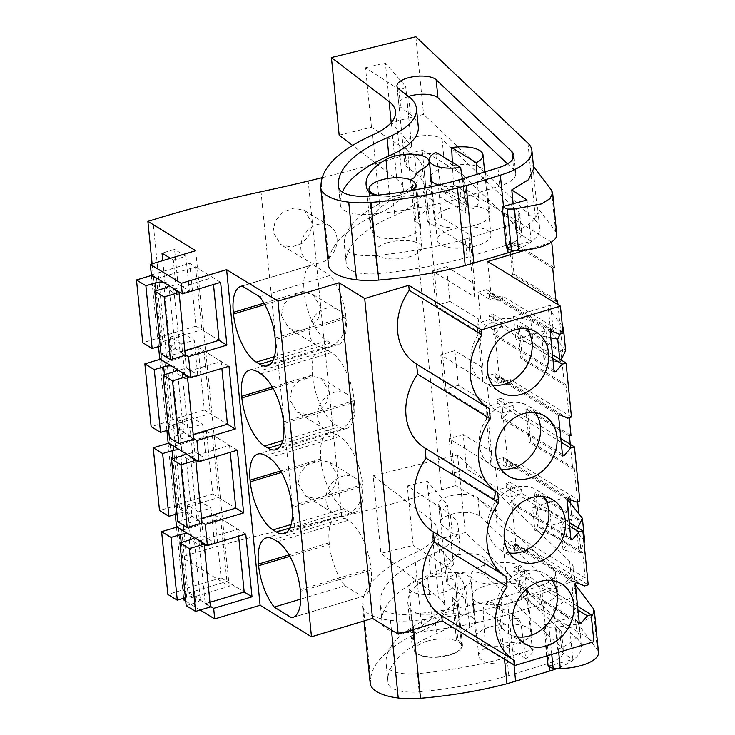 <?xml version="1.0" encoding="UTF-8"?>
<svg xmlns="http://www.w3.org/2000/svg" width="735" height="735" viewBox="0 0 735 735"><rect width="100%" height="100%" fill="white"/><g stroke="black" fill="none" stroke-linecap="round" stroke-linejoin="round"><path stroke-width="0.55" stroke-dasharray="3.67 2.76" d="M551.471 242.1L463.362 188.068L463.877 175.5L422.166 149.922L455.663 485.532L497.375 511.11L494.921 486.506L466.707 469.196L452.613 473.441L494.407 499.065L496.86 523.678L585.225 577.866L521.198 597.132L518.092 566.005L514.307 567.135L514.721 571.27L506.112 573.86L503.126 543.964L511.735 541.373L512.148 545.508L523.899 552.711L527.684 551.572L527.271 547.446L588.211 584.821M322.215 177.65A863.294 332.45 -5.7 0 0 407.962 154.194L422.166 149.922M550.809 242.532L526.609 249.817M387.253 242.807A23.382 9.004 -5.7 0 0 375.309 252.068A23.382 9.004 -5.7 0 0 409.891 256.68A23.382 9.004 -5.7 0 0 421.835 247.419A23.382 9.004 -5.7 0 0 387.253 242.807M451.069 229.568A26.974 10.391 -5.7 0 0 437.279 240.262A26.974 10.391 -5.7 0 0 477.19 245.591A26.974 10.391 -5.7 0 0 490.971 234.897A26.974 10.391 -5.7 0 0 451.069 229.568M463.362 188.068L465.815 212.672L466.33 200.113L463.877 175.5M466.33 200.113L438.115 182.804L441.579 217.496L469.794 234.796L472.256 259.409L474.709 284.013L446.494 266.713L449.949 301.396L478.173 318.696L483.088 367.913L454.864 350.613L458.328 385.296L486.542 402.605L489.005 427.21L491.458 451.823L463.243 434.514L466.707 469.196M178.522 528.447L181.37 556.974L186.359 555.467A580.815 223.66 -5.7 0 1 294.514 527.362A863.34 332.459 -5.7 0 0 341.702 516.677A863.294 332.45 -5.7 0 0 441.459 489.804L455.663 485.532M273.016 232.021L275.23 220.84L283.159 211.937L294.101 208.097L304.556 210.55L312.2 223.063L310.051 234.29L302.241 243.294L291.326 247.135L280.788 244.608L273.016 232.021M289.765 399.822L291.988 388.65L299.908 379.738L310.85 375.897L321.305 378.36L328.949 390.864L326.799 402.1L318.99 411.104L308.075 414.935L297.537 412.409L289.765 399.822M281.386 315.921L283.609 304.74L291.529 295.837L302.48 291.997L312.935 294.459L320.57 306.964L318.42 318.191L310.611 327.194L299.696 331.035L289.158 328.508L281.386 315.921M298.134 483.731L305.907 496.318L316.445 498.844L327.36 495.004L335.169 486L337.319 474.764L329.684 462.26L319.229 459.807L308.277 463.638L300.358 472.55L298.134 483.731M186.359 555.467L152.862 219.857M152.108 263.819L153.339 276.13M153.394 276.737L161.709 360.031M161.774 360.637L170.088 443.94M170.143 444.546L178.458 527.84M195.703 250.699L229.201 586.309L181.37 556.974M162.775 260.613L165.494 287.835L176.813 294.772L189.327 291.005L178.017 284.068L174.553 249.385L162.031 253.152M176.813 294.772L173.35 260.089L170.428 258.307M181.72 343.998L170.401 337.053L182.923 333.286L194.242 340.222L197.706 374.914L185.183 378.681L181.72 343.998L194.242 340.222M170.401 337.053L173.864 371.735L185.183 378.681M190.099 427.899L178.78 420.953L191.302 417.186L202.621 424.132L206.076 458.815L193.562 462.581L190.099 427.899L202.621 424.132M178.78 420.953L182.243 455.636L193.562 462.581M198.468 511.799L187.149 504.862L199.672 501.086L210.991 508.032L214.455 542.715L201.932 546.482L198.468 511.799L210.991 508.032M187.149 504.862L190.613 539.545L201.932 546.482M168.122 442.736L206.462 431.197L212.727 493.957L174.388 505.496L175.27 514.371M159.743 358.827L198.092 347.287L204.358 410.056L166.009 421.596L166.9 430.471M151.373 274.927L189.713 263.387L195.979 326.147L157.639 337.687L158.521 346.571M183.814 599.971L229.201 586.309M176.492 526.637L214.84 515.097L221.106 577.857L182.758 589.396L183.649 598.281M487.7 261.522L490.805 292.659L502.565 299.862L502.152 295.736L563.093 333.111M490.805 292.659L487.029 293.798L498.78 301.001L502.565 299.862M512.148 545.508L515.933 544.369L509.713 482.096L505.937 483.235L506.341 487.369L497.733 489.96L494.747 460.064L503.365 457.473L503.778 461.598L507.554 460.459L501.343 398.195L497.558 399.335L497.972 403.46L489.363 406.051L486.377 376.164L494.986 373.573L495.399 377.698L499.184 376.559L492.964 314.295L489.188 315.434L489.593 319.56L480.984 322.15L477.998 292.254L486.616 289.663L487.029 293.798M578.831 513.802L579.391 519.397L577.829 519.875L581.128 552.904L582.69 552.435L585.225 577.866M570.287 444.353L572.749 469.003L574.32 468.526L577.618 501.582M561.917 360.453L564.379 385.094L565.941 384.625L569.239 417.682M557.957 304.612L562.642 351.596L561.081 352.065L561.742 358.689M567.723 499.028L569.754 496.107L532.59 507.288L534.896 530.404L572.06 519.222L570.461 503.236M569.754 496.107L570.084 499.497M562.404 326.184L548.393 308.507L550.69 305.172L513.535 316.353L515.841 339.478L533.132 343.824L548.163 353.048L543.992 359.093L560.042 362.245L561.127 359.975M550.69 305.172L553.005 328.297L515.841 339.478M458.328 385.296L444.243 389.532L486.028 415.165L490.943 464.382L491.458 451.823M444.243 389.532L440.779 354.849L482.573 380.482L483.088 367.913M449.949 301.396L435.864 305.631L477.658 331.264L482.573 380.482M435.864 305.631L432.41 270.949L474.194 296.572L474.709 284.013M441.579 217.496L427.494 221.731L469.279 247.355L474.194 296.572M427.494 221.731L424.031 187.048L465.815 212.672M554.273 267.696L510.742 240.997L509.171 241.466L512.47 274.504L556 301.194M555.853 299.669L514.031 274.026L510.742 240.997M562.642 351.596L519.112 324.898L517.55 325.366L520.849 358.404L564.379 385.094M565.941 384.625L522.41 357.936L519.112 324.898M571.021 435.497L527.491 408.798L525.92 409.276L529.218 442.305L572.749 469.003M574.32 468.526L530.789 441.836L527.491 408.798M579.391 519.397L535.861 492.707L534.299 493.176L537.597 526.205L539.159 525.736L535.861 492.707M582.69 552.435L539.159 525.736M452.613 473.441L449.158 438.758L490.943 464.382M377.542 195.225A23.382 9.004 -5.7 0 0 403.625 193.921A23.382 9.004 -5.7 0 0 411.444 190.512M462.352 178.807L466.119 203.714L468.838 207.821L473.478 208.428C476.978 206.884 478.687 204.054 478.632 199.948L453.458 184.513C453.173 188.408 451.143 191.036 447.358 192.405L443.15 192.065L440.945 188.27L435.993 152.283M452.356 162.316L453.458 184.513M477.015 174.314L478.632 199.948M438.115 182.804L424.031 187.048M469.279 247.355L469.794 234.796M336.988 238.269A20.736 17.07 -58.5 0 1 327.92 258.959A20.736 17.07 -58.5 0 1 308.103 261.366A20.736 17.07 -58.5 0 1 300.9 249.119A20.736 17.07 -58.5 0 1 309.968 228.429A20.736 17.07 -58.5 0 1 329.785 226.022A20.736 17.07 -58.5 0 1 336.988 238.269M173.35 260.089L185.872 256.322L174.553 249.385M165.494 287.835L178.017 284.068M185.872 256.322L189.327 291.005M157.639 337.687L185.248 354.619M195.979 326.147L219.048 340.296L201.813 329.73L162.848 341.453L157.621 338.247L142.755 342.721M189.713 263.387L220.619 282.341M242.146 286.007L312.889 264.719A39.571 16.51 -106.7 0 0 311.824 264.949A39.571 16.51 -106.7 0 0 304.069 291.097L304.235 292.741A39.571 16.51 -106.7 0 0 327.02 340.829L330.502 342.96A39.571 16.51 -106.7 0 0 338.275 344.513A39.571 16.51 -106.7 0 0 346.029 318.374L275.285 339.662M275.12 338.008L345.863 316.721L346.029 318.374M345.863 316.721A39.571 16.51 -106.7 0 0 330.281 275.377L259.538 296.664M312.889 264.719L330.281 275.377M559.307 334.25L498.367 296.876L502.152 295.736M551.728 330.998L490.787 293.623L498.367 296.876L498.78 301.001M550.166 331.476L489.216 294.101L490.787 293.623M489.216 294.101L489.758 299.467L477.998 292.254M554.218 372.103L493.277 334.728L492.735 329.363L480.984 322.15M554.061 370.578L494.839 334.26L501.353 326.772L489.593 319.56M493.277 334.728L494.839 334.26M552.849 358.349L501.353 326.772L505.129 325.633L552.481 354.665M571.462 417.011L510.522 379.637L510.935 383.771L499.184 376.559M492.964 314.295L504.724 321.498L505.129 325.633M527.05 328.83A35.069 28.867 121.5 0 0 524.377 325.614A35.069 28.867 121.5 0 0 519.847 322.013A35.069 28.867 121.5 0 0 476.905 336.823A35.069 28.867 121.5 0 0 483.18 381.814A35.069 28.867 121.5 0 0 492.514 385.14M514.031 274.026L512.47 274.504M552.702 268.165L509.171 241.466M489.758 299.467L498.367 296.876L486.616 289.663M492.735 329.363L501.353 326.772L500.939 322.637L504.724 321.498M489.188 315.434L500.939 322.637M513.535 316.353L530.817 320.708L533.132 343.824M560.189 333.984L562.661 328.793M530.817 320.708L545.857 329.923L541.686 335.969L550.791 337.751M548.393 308.507L550.699 331.632L553.005 328.297M545.857 329.923L548.163 353.048M559.73 359.112L560.042 362.245M565.647 350.494L550.699 331.632M541.686 335.969L543.992 359.093M494.407 499.065L494.921 486.506M496.86 523.678L497.375 511.11M593.898 641.719L521.198 597.132M200.196 610.013L185.716 601.138M443.389 592.291A23.382 9.004 174.3 0 1 408.807 587.678A23.382 9.004 174.3 0 1 420.751 578.408A23.382 9.004 174.3 0 1 455.332 583.03A23.382 9.004 174.3 0 1 443.389 592.291M510.687 581.201A26.974 10.391 174.3 0 1 470.777 575.863A26.974 10.391 174.3 0 1 484.567 565.178A26.974 10.391 174.3 0 1 524.468 570.507A26.974 10.391 174.3 0 1 510.687 581.201M463.243 434.514L449.158 438.758M486.028 415.165L486.542 402.605M518.092 566.005L529.843 573.208L530.257 577.342L526.471 578.473L514.721 571.27M577.6 606.375L530.257 577.342M182.758 589.396L210.375 606.329M427.017 641.177A23.382 9.004 -5.7 0 0 415.073 650.438A23.382 9.004 -5.7 0 0 449.655 655.06A23.382 9.004 -5.7 0 0 461.598 645.789A23.382 9.004 -5.7 0 0 427.017 641.177M483.125 610.822C483.06 606.715 484.778 603.885 488.279 602.342L492.909 602.948L518.598 618.705L514.39 618.355C510.614 619.724 508.583 622.361 508.298 626.257L510.108 663.2L485.486 648.095L483.125 610.822L508.298 626.257M485.486 648.095A26.974 10.391 -5.7 0 0 478.779 655.969A26.974 10.391 -5.7 0 0 510.108 663.2M525.755 658.486L501.132 643.382A26.974 10.391 -5.7 0 1 532.462 650.613A26.974 10.391 -5.7 0 1 525.755 658.486L520.803 622.499L518.598 618.695M501.132 643.382L495.629 607.055L492.909 602.948M577.829 519.875L534.299 493.176M581.128 552.904L537.597 526.205M509.713 482.096L521.473 489.308L521.887 493.433L518.101 494.572L506.341 487.369M569.23 522.466L521.887 493.433M515.933 544.369L527.684 551.572M503.126 543.964L514.877 551.176L523.485 548.586L523.899 552.711M584.435 585.96L511.735 541.373M514.877 551.176L514.344 545.802L575.284 583.177M579.345 623.813L518.395 586.438L517.863 581.063L506.112 573.86M517.863 581.063L526.471 578.473L526.058 574.347L529.843 573.208M514.307 567.135L526.058 574.347M567.448 499.433L569.754 522.557L572.06 519.222M534.896 530.404L552.187 534.758L567.218 543.974L563.047 550.019L579.106 553.17L584.022 542.843M584.702 541.419L569.754 522.557M532.59 507.288L549.881 511.633L552.187 534.758M577.967 610.059L526.471 578.473L519.967 585.96L579.189 622.288M576.856 582.708L515.906 545.333L523.485 548.586L527.271 547.446M515.906 545.333L514.344 545.802M518.395 586.438L519.967 585.96M552.178 580.54A35.069 28.867 121.5 0 0 549.504 577.324A35.069 28.867 121.5 0 0 544.975 573.723A35.069 28.867 121.5 0 0 502.023 588.533A35.069 28.867 121.5 0 0 508.298 633.515A35.069 28.867 121.5 0 0 517.642 636.85M300.238 589.718L370.982 568.431A39.571 16.51 -106.7 0 0 348.206 520.343L344.724 518.212A39.571 16.51 -106.7 0 0 336.942 516.659A39.571 16.51 -106.7 0 0 329.197 542.797L329.363 544.451A39.571 16.51 -106.7 0 0 344.945 585.795L300.734 599.099M293.678 617.115L362.327 596.452A39.571 16.51 -106.7 0 0 363.393 596.223A39.571 16.51 -106.7 0 0 371.147 570.075L300.404 591.363M344.945 585.795L362.327 596.452M370.982 568.431L371.147 570.075M174.388 505.496L201.996 522.429M214.84 515.097L245.747 534.051M221.106 577.857L244.176 592.006L226.94 581.431L187.967 593.163L182.749 589.957L167.883 594.431M190.613 539.545L203.136 535.778L199.672 501.086M203.136 535.778L214.455 542.715M362.116 489.969A20.736 17.07 -58.5 0 1 353.048 510.66A20.736 17.07 -58.5 0 1 333.231 513.076A20.736 17.07 -58.5 0 1 326.028 500.829A20.736 17.07 -58.5 0 1 335.087 480.139A20.736 17.07 -58.5 0 1 354.913 477.722A20.736 17.07 -58.5 0 1 362.116 489.969M549.881 511.633L564.912 520.849L560.741 526.894L576.791 530.045L579.106 553.17M560.741 526.894L563.047 550.019M576.791 530.045L577.875 527.776M564.912 520.849L567.218 543.974M567.686 418.151L506.737 380.776L510.522 379.637M560.107 414.908L499.157 377.533L506.737 380.776L507.15 384.91L510.935 383.771M558.536 415.376L497.595 378.001L499.157 377.533M497.595 378.001L498.128 383.367L486.377 376.164M562.597 456.003L501.647 418.628L501.114 413.263L489.363 406.051M562.44 454.478L503.218 418.16L509.722 410.672L497.972 403.46M501.647 418.628L503.218 418.16M561.218 442.25L509.722 410.672L513.508 409.533L560.851 438.565M579.841 500.912L518.901 463.537L519.314 467.671L507.554 460.459M501.343 398.195L513.094 405.408L513.508 409.533M535.429 412.73A35.069 28.867 121.5 0 0 532.746 409.514A35.069 28.867 121.5 0 0 528.226 405.922A35.069 28.867 121.5 0 0 485.275 420.723A35.069 28.867 121.5 0 0 491.55 465.714A35.069 28.867 121.5 0 0 500.893 469.049M495.399 377.698L507.15 384.91M498.128 383.367L506.737 380.776L494.986 373.573M501.114 413.263L509.722 410.672L509.309 406.547L513.094 405.408M497.558 399.335L509.309 406.547M522.41 357.936L520.849 358.404M561.081 352.065L517.55 325.366M283.489 421.908L354.233 400.621A39.571 16.51 -106.7 0 0 331.457 352.543L327.975 350.402A39.571 16.51 -106.7 0 0 320.194 348.849A39.571 16.51 -106.7 0 0 312.448 374.997L312.614 376.651A39.571 16.51 -106.7 0 0 335.39 424.729L338.872 426.86A39.571 16.51 -106.7 0 0 346.644 428.422A39.571 16.51 -106.7 0 0 354.399 402.275L283.655 423.562M354.233 400.621L354.399 402.275M198.092 347.287L228.998 366.241M204.358 410.056L227.427 424.205L210.192 413.63L171.218 425.354L166 422.156L151.134 426.631M166.009 421.596L193.627 438.529M173.864 371.735L186.387 367.969L182.923 333.286M186.387 367.969L197.706 374.914M345.367 322.169A20.736 17.07 -58.5 0 1 336.299 342.859A20.736 17.07 -58.5 0 1 316.482 345.266A20.736 17.07 -58.5 0 1 309.279 333.029A20.736 17.07 -58.5 0 1 318.338 312.329A20.736 17.07 -58.5 0 1 338.155 309.922A20.736 17.07 -58.5 0 1 345.367 322.169M477.658 331.264L478.173 318.696M446.494 266.713L432.41 270.949M576.056 502.051L515.116 464.676L518.901 463.537M568.477 498.808L507.536 461.433L515.116 464.676L515.529 468.811L519.314 467.671M566.915 499.276L505.965 461.902L507.536 461.433M505.965 461.902L506.507 467.267L494.747 460.064M570.966 539.903L510.026 502.529L509.493 497.163L497.733 489.96M570.819 538.378L511.588 502.06L518.101 494.572L569.597 526.15M510.026 502.529L511.588 502.06M543.799 496.63A35.069 28.867 121.5 0 0 541.125 493.424A35.069 28.867 121.5 0 0 536.596 489.822A35.069 28.867 121.5 0 0 493.654 504.623A35.069 28.867 121.5 0 0 499.929 549.615A35.069 28.867 121.5 0 0 509.263 552.95M503.778 461.598L515.529 468.811M506.507 467.267L515.116 464.676L503.365 457.473M509.493 497.163L518.101 494.572L517.688 490.447L521.473 489.308M505.937 483.235L517.688 490.447M530.789 441.836L529.218 442.305M569.45 435.965L525.92 409.276M291.868 505.809L362.612 484.521A39.571 16.51 -106.7 0 0 339.827 436.443L336.345 434.312A39.571 16.51 -106.7 0 0 328.573 432.759A39.571 16.51 -106.7 0 0 320.818 458.897L320.984 460.551A39.571 16.51 -106.7 0 0 343.769 508.629L347.251 510.77A39.571 16.51 -106.7 0 0 355.023 512.323A39.571 16.51 -106.7 0 0 362.778 486.175L292.034 507.462M362.612 484.521L362.778 486.175M206.462 431.197L237.368 450.151M212.727 493.957L235.797 508.105L218.561 497.531L179.597 509.254L174.37 506.057L159.504 510.531M182.243 455.636L194.766 451.869L191.302 417.186M194.766 451.869L206.076 458.815M353.737 406.069A20.736 17.07 -58.5 0 1 344.669 426.759A20.736 17.07 -58.5 0 1 324.852 429.176A20.736 17.07 -58.5 0 1 317.649 416.929A20.736 17.07 -58.5 0 1 326.717 396.238A20.736 17.07 -58.5 0 1 346.534 393.822A20.736 17.07 -58.5 0 1 353.737 406.069M454.864 350.613L440.779 354.849M157.207 278.501L195.547 266.97L212.792 277.536L174.443 289.075M162.95 282.029A9.188 3.537 174.3 0 1 168.866 284.711A9.188 3.537 174.3 0 1 168.701 285.557M161.048 353.939L170.437 351.11A9.188 3.537 174.3 0 0 175.132 347.471A9.188 3.537 174.3 0 0 161.544 345.661L160.258 346.047M184.843 350.595L180.084 352.028L185.312 355.225M173.818 289.259L180.084 352.028M212.792 277.536L213.481 284.491M195.547 266.97L201.813 329.73M156.583 278.694L162.848 341.453M151.364 275.487L157.621 338.247M165.577 362.41L203.926 350.871L221.161 361.436L182.813 372.976M171.328 365.929A9.188 3.537 174.3 0 1 177.236 368.612A9.188 3.537 174.3 0 1 177.071 369.457M169.417 437.839L178.807 435.019A9.188 3.537 174.3 0 0 183.502 431.381A9.188 3.537 174.3 0 0 169.914 429.562L168.627 429.947M193.222 434.495L188.463 435.928L193.682 439.135M182.197 373.169L188.463 435.928M221.161 361.436L221.86 368.391M203.926 350.871L210.192 413.63M164.962 362.594L171.218 425.354M159.734 359.387L166 422.156M173.956 446.31L212.296 434.771L229.54 445.346L191.192 456.885M179.698 449.829A9.188 3.537 174.3 0 1 185.615 452.521A9.188 3.537 174.3 0 1 185.45 453.357M177.797 521.749L187.186 518.919A9.188 3.537 174.3 0 0 191.881 515.281A9.188 3.537 174.3 0 0 178.293 513.462L177.006 513.857M201.592 518.395L196.833 519.829L202.061 523.035M190.567 457.069L196.833 519.829M229.54 445.346L230.23 452.301M212.296 434.771L218.561 497.531M173.331 446.494L179.597 509.254M168.113 443.297L174.37 506.057M182.326 530.211L220.675 518.671L237.91 529.246L199.562 540.785M188.077 533.739A9.188 3.537 174.3 0 1 193.985 536.421A9.188 3.537 174.3 0 1 193.82 537.257M186.166 605.649L195.556 602.819A9.188 3.537 174.3 0 0 200.251 599.181A9.188 3.537 174.3 0 0 186.662 597.371L185.376 597.757M209.971 602.296L205.212 603.729L210.43 606.935M198.946 540.969L205.212 603.729M237.91 529.246L238.609 536.201M220.675 518.671L226.94 581.431M181.71 530.394L187.967 593.163M176.483 527.197L182.749 589.957M506.397 247.961L531.157 241.282L527.041 199.993M531.157 241.282L515.915 231.176L513.168 203.733M533.711 168.581L532.847 165.467L533.481 166.303M532.847 165.467L536.973 206.755L555.642 231.543A32.377 12.467 174.3 0 1 556.772 234.281M536.973 206.755A62.953 24.237 174.3 0 1 537.836 209.87A62.953 24.237 174.3 0 1 515.915 231.176M527.941 143.123L535.686 220.748A62.953 24.237 174.3 0 1 539.646 228.043A62.953 24.237 174.3 0 1 515.217 250.35M535.686 220.748L423.608 114.375L391.314 122.332L411.462 145.796A4.493 1.727 174.3 0 1 411.655 146.228A4.493 1.727 174.3 0 1 408.348 148.25A4.493 1.727 174.3 0 1 403.221 147.827L371.469 127.228L339.166 135.185M328.49 265.583L328.867 260.934A161.865 62.337 174.3 0 1 380.408 212.626A71.938 27.7 174.3 0 0 403.294 189.217A71.938 27.7 174.3 0 0 396.854 179.257L352.57 145.429M519.673 229.292A31.881 12.274 174.3 0 1 521.675 232.986A31.881 12.274 174.3 0 1 505.708 245.518L467.074 257.369A206.829 79.646 174.3 0 1 377.423 273.631A30.659 11.806 174.3 0 1 346.433 265.216A144.483 55.639 174.3 0 1 346.203 263.589A144.483 55.639 174.3 0 1 394.796 215.419A87.52 33.7 174.3 0 0 424.233 186.24A87.52 33.7 174.3 0 0 416.396 174.121L406.519 166.579A20.341 7.828 174.3 0 1 404.7 163.758A20.341 7.828 174.3 0 1 420.935 154.368A20.341 7.828 174.3 0 1 443.894 157.363L519.673 229.292L517.863 211.12L442.075 139.2L443.894 157.363M365.534 67.767L385.379 62.879L405.527 86.335C404.801 88.724 402.054 89.404 397.295 88.365L365.534 67.767L371.469 127.228M411.462 145.796L405.72 86.767L411.655 146.228M391.314 122.332L385.379 62.879M415.863 36.75L423.608 114.375M467.074 257.369L465.264 239.197A206.829 79.646 174.3 0 1 375.613 255.468A30.659 11.806 174.3 0 1 344.623 247.043A144.483 55.639 174.3 0 1 344.393 245.416A144.483 55.639 174.3 0 1 392.986 197.246A87.52 33.7 174.3 0 0 422.423 168.067A87.52 33.7 174.3 0 0 414.586 155.958L404.7 148.406A20.341 7.828 174.3 0 1 402.881 145.594A20.341 7.828 174.3 0 1 419.115 136.205A20.341 7.828 174.3 0 1 442.075 139.2M517.863 211.12A31.881 12.274 174.3 0 1 519.865 214.813A31.881 12.274 174.3 0 1 503.898 227.345L505.708 245.518M465.264 239.197L503.898 227.345M416.185 221.97A4.493 1.727 174.3 0 1 414.623 220.849A4.493 1.727 174.3 0 1 418.803 218.69A43.723 16.841 174.3 0 1 427.972 209.31A24.283 9.353 174.3 0 0 433.2 202.667A24.283 9.353 174.3 0 0 416.561 195.51A24.283 9.353 174.3 0 0 390.11 200.839A92.288 35.537 174.3 0 0 370.238 226.095A92.288 35.537 174.3 0 0 373.104 233.445A24.283 9.353 174.3 0 0 400.033 238.085A24.283 9.353 174.3 0 0 420.668 226.683A24.283 9.353 174.3 0 0 416.185 221.97L412.059 180.681L410.589 179.827M448.57 208.657A27.875 10.731 174.3 0 1 489.804 214.161A27.875 10.731 174.3 0 1 475.563 225.213A27.875 10.731 174.3 0 1 434.33 219.701A27.875 10.731 174.3 0 1 448.57 208.657M485.403 171.742A27.875 10.731 174.3 0 1 485.688 172.872A27.875 10.731 174.3 0 1 471.438 183.915A27.875 10.731 174.3 0 1 438.657 185.036M430.829 175.628A27.875 10.731 174.3 0 1 444.445 167.369A27.875 10.731 174.3 0 1 484.521 170.272M418.298 126.778A87.52 33.7 -5.7 0 0 410.461 114.66L400.584 107.117A20.341 7.828 -5.7 0 1 398.765 104.306L396.946 86.133M342.335 192.147A144.483 55.639 -5.7 0 0 340.277 204.128A144.483 55.639 -5.7 0 0 340.498 205.754A30.659 11.806 -5.7 0 0 371.497 214.17A206.829 79.646 -5.7 0 0 461.139 197.908L459.329 179.744M461.139 197.908L499.772 186.056A31.881 12.274 -5.7 0 0 515.74 173.524A31.881 12.274 -5.7 0 0 513.737 169.831L512.699 159.366M507.444 163.859L513.737 169.831M408.559 96.432A20.341 7.828 -5.7 0 0 398.765 104.306M414.678 177.401L418.803 218.69M412.059 180.681L413.502 181.435M414.163 190.034L395.715 196.824L374.28 195.565M551.746 654.398L549.045 627.295L556.22 627.203L576.957 624.272L591.445 617.161M547.106 655.795L544.019 624.86L549.045 627.295M548.135 666.149L572.905 659.479L568.78 618.181L544.019 624.86M568.78 618.181L553.529 608.075L557.654 649.372L572.905 659.479M407.273 485.954L427.118 481.067L447.266 504.522C446.54 506.92 443.793 507.591 439.034 506.553L407.273 485.954L413.208 545.416L380.905 553.372L373.159 475.747L457.602 454.937L569.68 561.32A62.953 24.237 174.3 0 1 573.64 568.605L575.45 586.769L574.595 583.654L575.45 584.794M575.45 586.778L570.241 597.913L553.529 608.075M574.595 583.654L578.711 624.952L597.38 649.731A32.377 12.467 174.3 0 1 598.51 652.478M578.711 624.952A62.953 24.237 174.3 0 1 579.575 628.067A62.953 24.237 174.3 0 1 557.654 649.372M569.68 561.32L577.434 638.945A62.953 24.237 174.3 0 1 581.385 646.23A62.953 24.237 174.3 0 1 556.955 668.538M573.64 568.605A62.953 24.237 174.3 0 1 542.099 593.356L507.894 603.848L513.986 664.899M577.434 638.945L465.347 532.563L433.053 540.528L453.201 563.984A4.493 1.727 174.3 0 1 453.394 564.416A4.493 1.727 174.3 0 1 450.086 566.446A4.493 1.727 174.3 0 1 444.969 566.014L413.208 545.416M370.238 683.77L370.615 679.122A161.865 62.337 174.3 0 1 422.147 630.823A71.938 27.7 174.3 0 0 445.033 607.404A71.938 27.7 174.3 0 0 438.593 597.445L380.905 553.372M561.421 647.48A31.881 12.274 174.3 0 1 563.423 651.173A31.881 12.274 174.3 0 1 547.446 663.705L508.822 675.557A206.829 79.646 174.3 0 1 419.171 691.819A30.659 11.806 174.3 0 1 388.172 683.403A144.483 55.639 174.3 0 1 387.951 681.777A144.483 55.639 174.3 0 1 436.544 633.607A87.52 33.7 174.3 0 0 465.972 604.427A87.52 33.7 174.3 0 0 458.135 592.309L448.258 584.766A20.341 7.828 174.3 0 1 446.439 581.955A20.341 7.828 174.3 0 1 462.673 572.556A20.341 7.828 174.3 0 1 485.633 575.56L561.421 647.48L559.601 629.316L483.823 557.387L485.633 575.56M453.201 563.984L447.468 504.963L453.394 564.416M433.053 540.528L427.118 481.067M457.602 454.937L465.347 532.563M373.159 475.747L430.848 519.82A71.938 27.7 174.3 0 1 437.288 529.779A71.938 27.7 174.3 0 1 414.402 553.198L422.147 630.823M507.894 603.848L499.212 606.118A206.829 79.646 174.3 0 1 412.748 620.625A48.556 18.697 174.3 0 1 390.478 620.349A52.993 20.405 174.3 0 1 362.484 606.145L362.86 601.496A161.865 62.337 174.3 0 1 414.402 553.198M362.484 606.145L363.963 620.965M539.701 586.08L501.068 597.932L502.887 616.095A206.829 79.646 -5.7 0 1 413.235 632.366A30.659 11.806 -5.7 0 1 382.237 623.942A144.483 55.639 -5.7 0 1 382.016 622.324A144.483 55.639 -5.7 0 1 430.609 574.145A87.52 33.7 -5.7 0 0 460.036 544.966L458.227 526.802A87.52 33.7 174.3 0 0 450.39 514.684L440.513 507.141A20.341 7.828 174.3 0 1 438.685 504.32A20.341 7.828 174.3 0 1 454.928 494.931A20.341 7.828 174.3 0 1 477.888 497.926L553.666 569.855A31.881 12.274 174.3 0 1 555.669 573.548A31.881 12.274 174.3 0 1 539.701 586.08L541.511 604.243A31.881 12.274 -5.7 0 0 557.488 591.712A31.881 12.274 -5.7 0 0 555.485 588.018L553.666 569.855M501.068 597.932A206.829 79.646 174.3 0 1 411.416 614.194A30.659 11.806 174.3 0 1 380.427 605.778A144.483 55.639 174.3 0 1 380.197 604.152A144.483 55.639 174.3 0 1 428.79 555.982A87.52 33.7 174.3 0 0 458.227 526.802M508.822 675.557L507.003 657.393A206.829 79.646 174.3 0 1 417.351 673.655A30.659 11.806 174.3 0 1 386.362 665.239A144.483 55.639 174.3 0 1 386.132 663.613A144.483 55.639 174.3 0 1 434.725 615.443A87.52 33.7 174.3 0 0 464.162 586.264A87.52 33.7 174.3 0 0 456.325 574.145L446.448 566.602A20.341 7.828 174.3 0 1 444.62 563.782A20.341 7.828 174.3 0 1 460.863 554.392A20.341 7.828 174.3 0 1 483.823 557.387M559.601 629.316A31.881 12.274 174.3 0 1 561.604 633A31.881 12.274 174.3 0 1 545.636 645.541L547.446 663.705M507.003 657.393L545.636 645.541M457.923 640.157A4.493 1.727 174.3 0 1 456.361 639.037A4.493 1.727 174.3 0 1 460.542 636.887A43.723 16.841 174.3 0 1 469.711 627.497A24.283 9.353 174.3 0 0 474.939 620.854A24.283 9.353 174.3 0 0 458.309 613.707A24.283 9.353 174.3 0 0 431.849 619.035A92.288 35.537 174.3 0 0 411.977 644.292A92.288 35.537 174.3 0 0 414.852 651.633A24.283 9.353 174.3 0 0 441.772 656.282A24.283 9.353 174.3 0 0 462.416 644.88A24.283 9.353 174.3 0 0 457.923 640.157L453.807 598.869L452.245 597.748L456.426 595.589L460.542 636.887M490.309 626.845A27.875 10.731 174.3 0 1 531.543 632.357A27.875 10.731 174.3 0 1 517.302 643.401A27.875 10.731 174.3 0 1 476.069 637.897A27.875 10.731 174.3 0 1 490.309 626.845M453.807 598.869L458.282 603.591L452.723 610.417L437.647 614.993L420.778 614.956L410.727 610.344A92.288 35.537 174.3 0 1 407.851 603.003A92.288 35.537 174.3 0 1 427.733 577.738A24.283 9.353 174.3 0 1 454.184 572.409A24.283 9.353 174.3 0 1 470.823 579.566A24.283 9.353 174.3 0 1 465.595 586.208L469.711 627.497M513.177 602.112A27.875 10.731 174.3 0 1 471.943 596.6A27.875 10.731 174.3 0 1 486.193 585.556A27.875 10.731 174.3 0 1 527.427 591.069A27.875 10.731 174.3 0 1 513.177 602.112M460.036 544.966A87.52 33.7 -5.7 0 0 452.2 532.857L442.323 525.304A20.341 7.828 -5.7 0 1 440.504 522.493L438.685 504.32M502.887 616.095L541.511 604.243M477.888 497.926L479.698 516.099L555.485 588.018M479.698 516.099A20.341 7.828 -5.7 0 0 456.738 513.103A20.341 7.828 -5.7 0 0 440.504 522.493M456.426 595.589A43.723 16.841 174.3 0 1 465.595 586.208M407.962 154.194L441.459 489.804M341.702 516.677L308.204 181.067M294.514 527.362L261.017 191.752M274.431 356.65L327.02 340.829M273.154 360.214L330.502 342.96M304.069 291.097L263.938 303.169M264.765 304.621L304.235 292.741M466.119 203.714L440.945 188.27M329.197 542.797L289.066 554.879M344.724 518.212L273.98 539.499M289.893 556.331L329.363 544.451M348.206 520.343L277.462 541.631M495.629 607.055L520.803 622.499M312.448 374.997L272.317 387.069M327.975 350.402L257.232 371.69M273.144 388.521L312.614 376.651M335.39 424.729L282.8 440.55M281.533 444.124L338.872 426.86M331.457 352.543L260.714 373.83M320.818 458.897L280.687 470.97M336.345 434.312L265.601 455.599M281.514 472.43L320.984 460.551M343.769 508.629L291.179 524.459M289.902 528.024L347.251 510.77M339.827 436.443L269.083 457.73M156.068 290.794L161.544 345.661M164.171 288.35L170.437 351.11M164.438 374.694L169.914 429.562M172.541 372.25L178.807 435.019M172.817 458.594L178.293 513.462M180.92 456.159L187.186 518.919M181.187 542.494L186.662 597.371M189.29 540.06L195.556 602.819M551.516 190.246L555.642 231.543M503.475 206.351L507.692 248.586M397.295 88.365L403.221 147.827M391.204 122.626L396.854 179.257M372.654 135.001L380.408 212.626M321.121 183.309L328.867 260.934M404.7 148.406L406.519 166.579M375.613 255.468L377.423 273.631M414.586 155.958L416.396 174.121M392.986 197.246L394.796 215.419M344.623 247.043L346.433 265.216M368.988 192.147L373.104 233.445M387.878 178.486L390.11 200.839M423.847 168.021L427.972 209.31M398.765 88.953L400.584 107.117M408.651 96.496L410.461 114.66M340.498 205.754L338.688 187.581M371.497 214.17L369.677 196.006M497.962 167.892L499.772 186.056M558.719 652.303L556.22 627.203M593.255 608.442L597.38 649.731M542.099 593.356L549.431 666.774M439.034 506.553L444.969 566.014M430.848 519.82L438.593 597.445M362.86 601.496L370.615 679.122M390.478 620.349L391.443 630.005M412.748 620.625L413.64 629.5M499.212 606.118L504.495 659.084M446.448 566.602L448.258 584.766M417.351 673.655L419.171 691.819M456.325 574.145L458.135 592.309M434.725 615.443L436.544 633.607M386.362 665.239L388.172 683.403M410.727 610.344L414.852 651.633M427.733 577.738L431.849 619.035M440.513 507.141L442.323 525.304M450.39 514.684L452.2 532.857M430.609 574.145L428.79 555.982M382.237 623.942L380.427 605.778M413.235 632.366L411.416 614.194M375.309 252.068L369.374 192.634M421.835 247.419L415.9 187.976M437.279 240.262L431.371 181.012M490.971 234.897L484.687 171.962M308.103 261.366L280.779 244.608M329.785 226.022L304.566 210.55M338.275 344.513L267.531 365.8M311.824 264.949L241.08 286.237M483.18 381.814L499.717 391.957M519.847 322.013L536.394 332.165M468.838 207.821L443.15 192.065M415.073 650.438L408.807 587.678M461.598 645.789L455.332 583.03M478.779 655.969L470.777 575.863M532.462 650.613L524.468 570.507M508.298 633.515L524.845 643.667M544.975 573.723L561.512 583.866M336.942 516.659L266.208 537.946M363.393 596.223L292.649 617.51M333.231 513.076L305.907 496.318M354.913 477.722L329.684 462.26M491.55 465.714L508.096 475.857M528.226 405.922L544.764 416.065M320.194 348.849L249.45 370.137M346.644 428.422L275.901 449.71M316.482 345.266L289.158 328.517M338.155 309.922L312.935 294.45M499.929 549.615L516.466 559.758M536.596 489.822L553.143 499.965M328.573 432.759L257.829 454.046M355.023 512.323L284.28 533.61M324.852 429.176L297.537 412.418M346.534 393.822L321.314 378.36M168.866 284.711L175.132 347.471M177.236 368.612L183.502 431.381M185.615 452.521L191.881 515.281M193.985 536.421L200.251 599.181M537.836 209.87L539.646 228.043M395.549 111.582L403.294 189.217M402.881 145.594L404.7 163.758M519.865 214.813L521.675 232.986M422.423 168.067L424.233 186.24M344.393 245.416L346.203 263.589M366.113 184.807L370.238 226.095M429.084 161.369L433.2 202.667M430.205 178.412L434.33 219.701M485.688 172.872L489.804 214.161M340.277 204.128L338.458 185.964M515.74 173.524L513.93 155.351M410.525 179.809L414.623 220.849M416.552 185.395L420.668 226.683M579.575 628.067L581.385 646.23M437.288 529.779L445.033 607.404M444.62 563.782L446.439 581.955M561.604 633L563.423 651.173M464.162 586.264L465.972 604.427M386.132 663.613L387.951 681.777M407.851 603.003L411.977 644.292M470.823 579.566L474.939 620.854M471.943 596.6L476.069 637.897M527.427 591.069L531.543 632.357M382.016 622.324L380.197 604.152M557.488 591.712L555.669 573.548M452.245 597.748L456.361 639.037M458.291 603.591L462.416 644.88"/><path stroke-width="1.1" d="M526.609 249.817L487.7 261.522L560.401 306.109L481.425 329.868L408.733 285.29L364.698 298.539L339.019 282.782L277.977 301.157L226.61 269.653L181.223 283.315L150.317 264.361L195.703 250.699L147.873 221.364L152.862 219.857A580.815 223.66 -5.7 0 1 261.017 191.752A863.34 332.459 -5.7 0 0 308.204 181.067A863.294 332.45 -5.7 0 0 322.215 177.65M551.471 242.1L550.809 242.532M147.873 221.364L152.108 263.819M153.339 276.13L153.394 276.737M161.709 360.031L161.774 360.637M170.088 443.94L170.143 444.546M178.458 527.84L178.522 528.447M162.775 260.613L162.031 253.152L170.428 258.307M175.27 514.371L176.492 526.637L207.399 545.591L205.295 524.45L243.634 512.911L237.368 450.151L199.029 461.69L196.916 440.55L235.264 429.01L228.998 366.241L190.65 377.781L189.593 367.215L188.546 356.64L226.885 345.101L220.619 282.341L182.28 293.881L181.223 283.315M166.9 430.471L168.122 442.736L199.029 461.69M158.521 346.571L159.743 358.827L190.65 377.781M150.317 264.361L151.373 274.927L182.28 293.881M183.649 598.281L183.814 599.971L185.716 601.138M238.609 536.201L244.176 592.006L252.013 596.811L245.747 534.051L207.399 545.591M252.013 596.811L213.665 608.35L214.721 618.925L200.196 610.013M226.61 269.653L260.107 605.263L214.721 618.925M277.977 301.157L311.475 636.767L260.107 605.263M233.326 312.384L233.491 314.029A39.571 16.51 -106.7 0 0 256.276 362.116L259.758 364.248A39.571 16.51 -106.7 0 0 267.531 365.8A39.571 16.51 -106.7 0 0 275.285 339.662L275.12 338.008A39.571 16.51 -106.7 0 0 259.538 296.664L242.146 286.007A39.571 16.51 -106.7 0 0 241.08 286.237A39.571 16.51 -106.7 0 0 233.326 312.384L263.938 303.169M268.128 448.148A39.571 16.51 -106.7 0 0 275.901 449.71A39.571 16.51 -106.7 0 0 283.655 423.562L283.489 421.908A39.571 16.51 -106.7 0 0 260.714 373.83L257.232 371.69A39.571 16.51 -106.7 0 0 249.45 370.137A39.571 16.51 -106.7 0 0 241.705 396.284L241.87 397.938A39.571 16.51 -106.7 0 0 264.646 446.016L268.128 448.148L281.533 444.124M276.507 532.057A39.571 16.51 -106.7 0 0 284.28 533.61A39.571 16.51 -106.7 0 0 292.034 507.462L291.868 505.809A39.571 16.51 -106.7 0 0 269.083 457.73L265.601 455.599A39.571 16.51 -106.7 0 0 257.829 454.046A39.571 16.51 -106.7 0 0 250.075 480.185L250.24 481.838A39.571 16.51 -106.7 0 0 273.025 529.917L276.507 532.057L289.902 528.024M300.238 589.718A39.571 16.51 -106.7 0 0 277.462 541.631L273.98 539.499A39.571 16.51 -106.7 0 0 266.208 537.946A39.571 16.51 -106.7 0 0 258.454 564.085L258.619 565.739A39.571 16.51 -106.7 0 0 274.201 607.082L291.584 617.74A39.571 16.51 -106.7 0 0 292.649 617.51A39.571 16.51 -106.7 0 0 300.404 591.363L300.238 589.718M311.475 636.767L372.516 618.392L339.019 282.782M364.698 298.539L398.195 634.149L372.516 618.392M408.733 285.29L409.23 290.334A54.813 45.12 121.5 0 0 416.598 364.147L417.609 374.234A54.813 45.12 121.5 0 0 424.977 448.047L425.978 458.144A54.813 45.12 121.5 0 0 433.347 531.947L434.357 542.044A54.813 45.12 121.5 0 0 441.726 615.847L442.231 620.9L398.195 634.149M481.425 329.868L481.93 334.912L409.23 290.334M560.401 306.109L563.093 333.111L559.307 334.25L551.728 330.998L550.166 331.476L554.218 372.103L555.779 371.634L562.293 364.147L566.079 363.007L571.462 417.011L567.686 418.151L560.107 414.908L558.536 415.376L562.597 456.003L564.158 455.535L570.663 448.047L574.448 446.908L579.841 500.912L576.056 502.051L568.477 498.808L566.915 499.276L570.966 539.903L572.528 539.435L579.042 531.947L582.827 530.808L588.211 584.821L584.435 585.96L576.856 582.708L575.284 583.177L579.345 623.813L580.907 623.335L587.412 615.847L577.967 610.059M424.977 448.047L497.668 492.625A54.813 45.12 -58.5 0 1 490.3 418.821L489.299 408.724A54.813 45.12 -58.5 0 1 481.93 334.912M497.668 492.625L498.679 502.722L425.978 458.144M442.231 620.9L514.923 665.478L514.417 660.434A54.813 45.12 -58.5 0 1 507.049 586.622L506.047 576.534A54.813 45.12 -58.5 0 1 498.679 502.722M514.923 665.478L593.898 641.719L591.197 614.708L587.412 615.847M540.914 335.757A35.069 28.867 -58.5 0 1 544.681 373.463A35.069 28.867 -58.5 0 1 499.717 391.957A35.069 28.867 -58.5 0 1 493.442 346.966A35.069 28.867 -58.5 0 1 536.394 332.165A35.069 28.867 -58.5 0 1 540.914 335.757M549.293 419.667A35.069 28.867 -58.5 0 1 553.06 457.372A35.069 28.867 -58.5 0 1 508.096 475.857A35.069 28.867 -58.5 0 1 501.821 430.866A35.069 28.867 -58.5 0 1 544.764 416.065A35.069 28.867 -58.5 0 1 549.293 419.667M566.042 587.467A35.069 28.867 -58.5 0 1 569.809 625.173A35.069 28.867 -58.5 0 1 524.845 643.667A35.069 28.867 -58.5 0 1 518.57 598.676A35.069 28.867 -58.5 0 1 561.512 583.866A35.069 28.867 -58.5 0 1 566.042 587.467M561.43 541.272A35.069 28.867 -58.5 0 1 516.466 559.758A35.069 28.867 -58.5 0 1 510.191 514.776A35.069 28.867 -58.5 0 1 553.143 499.965A35.069 28.867 -58.5 0 1 557.663 503.567A35.069 28.867 -58.5 0 1 561.43 541.272M557.957 304.612L557.571 300.725L556 301.194L552.702 268.165L554.273 267.696L551.728 242.256M577.618 501.582L578.831 513.802M569.239 417.682L571.021 435.497L569.45 435.965L570.287 444.353M561.742 358.689L561.917 360.453M570.084 499.497L570.461 503.236M557.571 300.725L555.853 299.669M411.444 190.512A23.382 9.004 -5.7 0 0 415.569 184.66A23.382 9.004 -5.7 0 0 380.987 180.038A23.382 9.004 -5.7 0 0 369.043 189.308A23.382 9.004 -5.7 0 0 377.542 195.225M460.615 167.378L435.993 152.283A26.974 10.391 -5.7 0 0 429.286 160.156A26.974 10.391 -5.7 0 0 460.615 167.378L462.352 178.807M477.015 174.314L476.271 162.674A26.974 10.391 -5.7 0 0 482.978 154.791A26.974 10.391 -5.7 0 0 451.648 147.57L452.356 162.316M185.248 354.619L188.546 356.64M213.481 284.491L219.048 340.296L226.885 345.101M490.3 418.821L417.609 374.234M489.299 408.724L416.598 364.147M555.779 371.634L554.061 370.578M562.293 364.147L552.849 358.349M566.079 363.007L552.481 354.665M492.514 385.14A35.069 28.867 121.5 0 0 528.143 363.32A35.069 28.867 121.5 0 0 527.05 328.83M550.791 337.751L557.736 339.12L560.189 333.984M562.661 328.793L563.341 327.369L562.404 326.184M476.271 162.674L451.648 147.57M561.127 359.975L565.647 350.494L563.341 327.369M557.736 339.12L559.73 359.112M591.197 614.708L577.6 606.375M514.417 660.434L441.726 615.847M210.375 606.329L213.665 608.35M582.827 530.808L569.23 522.466M577.875 527.776L582.396 518.294L567.448 499.433L567.723 499.028M584.022 542.843L584.702 541.419L582.396 518.294M580.907 623.335L579.189 622.288M434.357 542.044L507.049 586.622M506.047 576.534L433.347 531.947M517.642 636.85A35.069 28.867 121.5 0 0 553.262 615.03A35.069 28.867 121.5 0 0 552.178 580.54M300.734 599.099L274.201 607.082M291.584 617.74L293.678 617.115M201.996 522.429L205.295 524.45M564.158 455.535L562.44 454.478M570.663 448.047L561.218 442.25M574.448 446.908L560.851 438.565M500.893 469.049A35.069 28.867 121.5 0 0 536.513 447.22A35.069 28.867 121.5 0 0 535.429 412.73M221.86 368.391L227.427 424.205L235.264 429.01M193.627 438.529L196.916 440.55M572.528 539.435L570.819 538.378M579.042 531.947L569.597 526.15M509.263 552.95A35.069 28.867 121.5 0 0 544.892 531.129A35.069 28.867 121.5 0 0 543.799 496.63M230.23 452.301L235.797 508.105L243.634 512.911M174.443 289.075L173.818 289.259L179.046 292.466L164.181 296.94L154.782 291.179L164.171 288.35A9.188 3.537 174.3 0 0 168.701 285.557M162.95 282.029A9.188 3.537 174.3 0 0 155.278 282.901L145.888 285.722L136.489 279.962L151.364 275.487L157.207 278.501M179.046 292.466L185.312 355.225L170.437 359.7L161.048 353.939L154.782 291.179M160.258 346.047L152.154 348.491L142.755 342.721L136.489 279.962M219.048 340.296L184.843 350.595M164.181 296.94L170.437 359.7M145.888 285.722L152.154 348.491M182.813 372.976L182.197 373.169L187.416 376.366L172.55 380.84L163.152 375.08L172.541 372.25A9.188 3.537 174.3 0 0 177.071 369.457M171.328 365.929A9.188 3.537 174.3 0 0 163.657 366.802L154.258 369.631L144.869 363.862L159.734 359.387L165.577 362.41M187.416 376.366L193.682 439.135L178.816 443.6L169.417 437.839L163.152 375.08M168.627 429.947L160.524 432.391L151.134 426.631L144.869 363.862M227.427 424.205L193.222 434.495M172.55 380.84L178.816 443.6M154.258 369.631L160.524 432.391M191.192 456.885L190.567 457.069L195.795 460.275L180.929 464.75L171.531 458.98L180.92 456.159A9.188 3.537 174.3 0 0 185.45 453.357M179.698 449.829A9.188 3.537 174.3 0 0 172.027 450.702L162.637 453.532L153.238 447.771L168.113 443.297L173.956 446.31M195.795 460.275L202.061 523.035L187.186 527.509L177.797 521.749L171.531 458.98M177.006 513.857L168.903 516.292L159.504 510.531L153.238 447.771M235.797 508.105L201.592 518.395M180.929 464.75L187.186 527.509M162.637 453.532L168.903 516.292M199.562 540.785L198.946 540.969L204.165 544.176L189.299 548.65L179.9 542.889L189.29 540.06A9.188 3.537 174.3 0 0 193.82 537.257M188.077 533.739A9.188 3.537 174.3 0 0 180.406 534.602L171.016 537.432L161.617 531.671L176.483 527.197L182.326 530.211M204.165 544.176L210.43 606.935L195.565 611.41L186.166 605.649L179.9 542.889M185.376 597.757L177.273 600.192L167.883 594.431L161.617 531.671M244.176 592.006L209.971 602.296M189.299 548.65L195.565 611.41M171.016 537.432L177.273 600.192M513.168 203.733L511.79 189.887L527.041 199.993L502.271 206.673L506.397 247.961L511.422 250.396L507.306 209.098L514.482 209.016L541.484 203.898L549.991 198.689L552.646 192.993L551.516 190.246L533.481 166.303M502.271 206.673L507.306 209.098M352.57 145.429L339.166 135.185L331.421 57.56L415.863 36.75L527.941 143.123A62.953 24.237 174.3 0 1 531.901 150.418L533.711 168.581L528.493 179.726L511.79 189.887M511.422 250.396L518.598 250.304L514.482 209.016M552.665 193.167L556.772 234.281A32.377 12.467 174.3 0 1 518.598 250.304M515.217 250.35A62.953 24.237 174.3 0 1 508.105 252.785L465.218 265.555A206.829 79.646 174.3 0 1 378.755 280.063A48.556 18.697 174.3 0 1 356.484 279.778A52.993 20.405 174.3 0 1 328.49 265.583L320.745 187.958L321.121 183.309A161.865 62.337 174.3 0 1 372.654 135.001A71.938 27.7 174.3 0 0 395.549 111.582A71.938 27.7 174.3 0 0 389.109 101.623L391.204 122.626M531.901 150.418A62.953 24.237 174.3 0 1 500.36 175.16L466.146 185.661L473.9 263.286M331.421 57.56L389.109 101.623M466.146 185.661L457.464 187.93A206.829 79.646 174.3 0 1 371.01 202.437A48.556 18.697 174.3 0 1 348.73 202.153A52.993 20.405 174.3 0 1 320.745 187.958M398.765 88.953A20.341 7.828 174.3 0 1 396.946 86.133A20.341 7.828 174.3 0 1 413.189 76.743A20.341 7.828 174.3 0 1 436.149 79.738L511.928 151.667A31.881 12.274 174.3 0 1 513.93 155.351A31.881 12.274 174.3 0 1 497.962 167.892L459.329 179.744A206.829 79.646 174.3 0 1 369.677 196.006A30.659 11.806 174.3 0 1 338.688 187.581A144.483 55.639 174.3 0 1 338.458 185.964A144.483 55.639 174.3 0 1 387.051 137.794A87.52 33.7 174.3 0 0 416.488 108.615A87.52 33.7 174.3 0 0 408.651 96.496L398.765 88.953M374.28 195.565L368.988 192.147A92.288 35.537 174.3 0 1 366.113 184.807A92.288 35.537 174.3 0 1 385.985 159.55A24.283 9.353 174.3 0 1 412.445 154.221A24.283 9.353 174.3 0 1 429.084 161.369A24.283 9.353 174.3 0 1 423.847 168.021A43.723 16.841 174.3 0 0 414.678 177.401L410.525 179.809M438.657 185.036A27.875 10.731 174.3 0 1 430.205 178.412A27.875 10.731 174.3 0 1 430.829 175.628M484.521 170.272A27.875 10.731 174.3 0 1 485.403 171.742M342.335 192.147A144.483 55.639 -5.7 0 1 388.861 155.958A87.52 33.7 -5.7 0 0 418.298 126.778L416.488 108.615M436.149 79.738L437.959 97.902L507.444 163.859M437.959 97.902A20.341 7.828 -5.7 0 0 408.559 96.432M413.502 181.435L416.543 185.395L414.163 190.034M547.106 655.795L548.135 666.149L553.17 668.584L551.746 654.398M575.45 584.794L593.255 608.442L594.394 611.18L591.445 617.161M553.17 668.584L560.336 668.501L558.719 652.303M594.404 611.355L598.51 652.478A32.377 12.467 174.3 0 1 560.336 668.501M556.955 668.538A62.953 24.237 174.3 0 1 549.844 670.981L506.957 683.743A206.829 79.646 174.3 0 1 420.503 698.25A48.556 18.697 174.3 0 1 398.223 697.974A52.993 20.405 174.3 0 1 370.238 683.77L363.963 620.965M513.986 664.899L515.639 681.474M256.276 362.116L274.431 356.65M259.758 364.248L273.154 360.214M233.491 314.029L264.765 304.621M289.066 554.879L258.454 564.085M258.619 565.739L289.893 556.331M272.317 387.069L241.705 396.284M241.87 397.938L273.144 388.521M282.8 440.55L264.646 446.016M280.687 470.97L250.075 480.185M250.24 481.838L281.514 472.43M291.179 524.459L273.025 529.917M155.278 282.901L156.068 290.794M163.657 366.802L164.438 374.694M172.027 450.702L172.817 458.594M180.406 534.602L181.187 542.494M500.36 175.16L503.475 206.351M507.692 248.586L508.105 252.785M348.73 202.153L356.484 279.778M371.01 202.437L378.755 280.063M457.464 187.93L465.218 265.555M385.985 159.55L387.878 178.486M388.861 155.958L387.051 137.794M512.699 159.366L511.928 151.667M549.431 666.774L549.844 670.981M391.443 630.005L398.223 697.974M413.64 629.5L420.503 698.25M504.495 659.084L506.957 683.743M369.374 192.634L369.043 189.308M415.9 187.976L415.569 184.66M431.371 181.012L429.286 160.156M484.687 171.962L482.978 154.791"/></g></svg>
